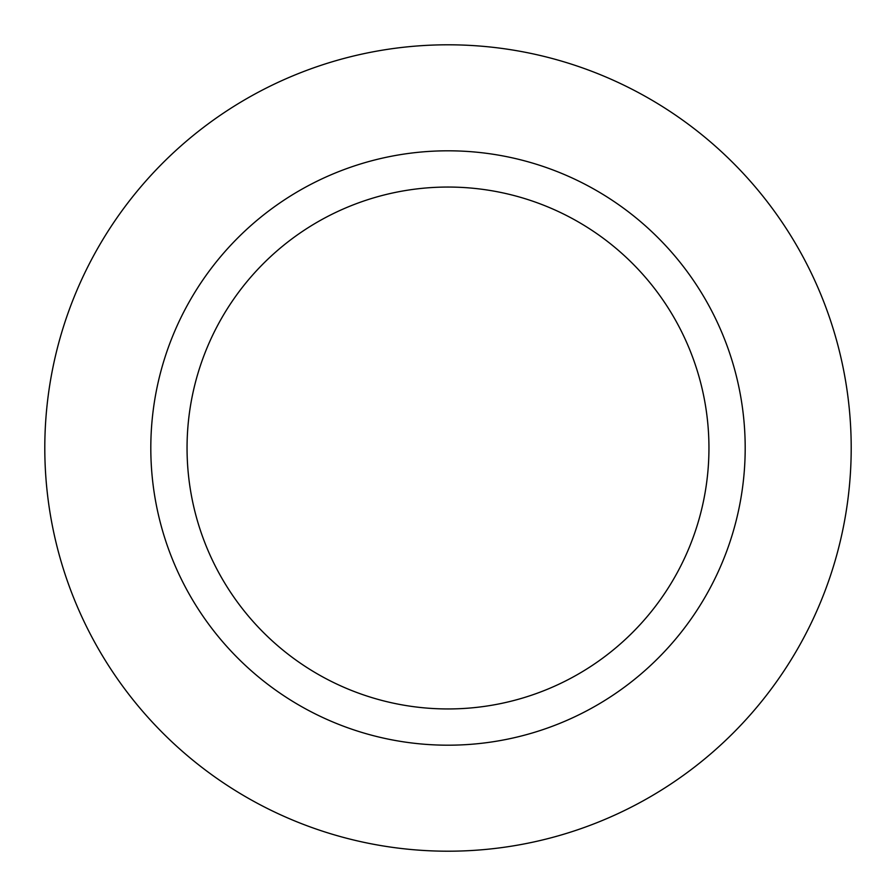 <?xml version="1.0" encoding="UTF-8"?>
<svg xmlns="http://www.w3.org/2000/svg" width="896" height="896" viewBox="0 0 896 896"><rect width="100%" height="100%" fill="white"/><g stroke="black" fill="none" stroke-linecap="round" stroke-linejoin="round"><path stroke-width="1.34" d="M448 44.8A403.2 403.2 0 0 1 851.2 448A403.2 403.2 0 0 1 448 851.2A403.2 403.2 0 0 1 44.8 448A403.2 403.2 0 0 1 448 44.8A403.2 403.2 0 0 1 851.2 448A403.2 403.2 0 0 1 448 851.2A403.2 403.2 0 0 1 44.8 448A403.2 403.2 0 0 1 448 44.8M448 150.808A297.192 297.192 0 0 1 745.192 448A297.192 297.192 0 0 1 448 745.192A297.192 297.192 0 0 1 150.808 448A297.192 297.192 0 0 1 448 150.808M448 187.051A260.949 260.949 0 0 1 708.949 448A260.949 260.949 0 0 1 448 708.949A260.949 260.949 0 0 1 187.051 448A260.949 260.949 0 0 1 448 187.051"/></g></svg>

